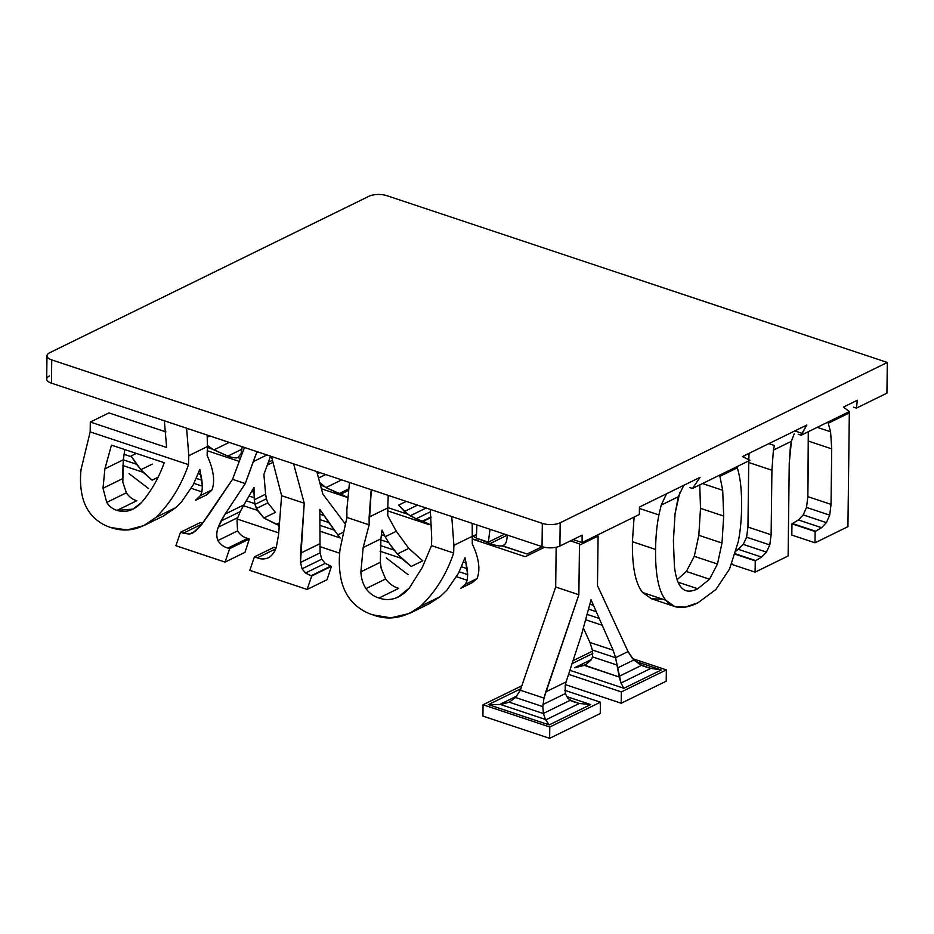 <?xml version="1.0" encoding="UTF-8"?>
<svg xmlns="http://www.w3.org/2000/svg" width="934" height="934" viewBox="0 0 934 934"><rect width="100%" height="100%" fill="white"/><g stroke="black" fill="none" stroke-linecap="round" stroke-linejoin="round"><path stroke-width="1.4" d="M666.211 681.19L621.215 703.244L565.397 684.634L621.215 703.244L666.211 681.19L666.351 669.876L632.54 658.61L666.351 669.876L621.355 691.919L666.351 669.876L666.211 681.19M600.27 713.518L549.636 738.327L482.925 716.098L483.065 704.773L549.776 727.002L600.399 702.193L564.778 690.319L600.399 702.193L549.776 727.002L549.636 738.327L600.27 713.518L600.399 702.193L600.27 713.518M46.98 355.831L46.7 379.099A12.702 5.102 0.7 0 0 51.452 383.162L51.732 359.894A12.702 5.102 -179.3 0 1 46.98 355.831A12.702 5.102 -179.3 0 1 49.782 352.69L368.953 196.268L49.782 352.69A12.702 5.102 0.7 0 0 51.732 359.894L542.315 523.367L51.732 359.894L51.452 383.162L542.035 546.635L542.315 523.367A12.702 5.102 0.7 0 0 560.178 522.771L887.3 362.462L386.816 195.673L887.3 362.462L560.178 522.771L559.898 546.04L582.162 535.135L582.069 542.572L639.346 514.494L639.44 507.057L700.045 477.356L692.503 488.447L749.92 460.31L742.448 456.574L806.813 425.04L801.174 435.197L849.415 411.555L843.39 407.107L857.342 400.266L856.431 408.111L886.926 393.167L887.3 362.462L886.926 393.167L856.431 408.111L853.524 407.142L856.431 408.111L857.342 400.266L843.39 407.107L849.415 411.555L801.174 435.197L798.266 434.228L801.174 435.197L802.014 433.341L794.787 430.924L802.014 433.341L806.813 425.04L742.448 456.574L749.92 460.31L692.503 488.447L689.596 487.49L692.503 488.447L700.045 477.356L639.44 507.057L639.346 514.494L582.069 542.572L573.079 539.572L582.069 542.572L582.162 535.135L559.898 546.04A12.702 5.102 -179.3 0 1 542.035 546.635L51.452 383.162A12.702 5.102 -179.3 0 1 49.502 375.958M476.352 538.147L476.877 524.931L476.352 538.147L488.354 542.14L476.352 538.147M504.617 534.178L488.354 542.14L504.617 534.178M489.988 529.298L488.354 542.14L489.988 529.298M592.565 650.916L589.973 642.487L583.563 628.407L589.973 642.487L592.413 650.017L592.495 656.882L592.565 650.916M509.24 702.181L500.694 704.551L545.421 719.449L543.413 713.564L509.24 702.181L543.413 713.564L542.829 706.606L515.58 697.523L542.829 706.606L543.985 698.107L520.308 690.226L543.985 698.107L545.783 691.896L566.097 681.925L565.187 685.579L565.327 693.565L542.934 704.54L565.327 693.565L567.755 698.095L570.265 700.278L543.378 713.448L570.265 700.278L579.255 703.489L571.013 700.734L579.255 703.489L545.701 719.927L579.255 703.489L590.685 704.563L549.204 724.901L590.685 704.563L566.658 696.566L590.685 704.563L579.255 703.489L572.028 701.282L567.755 698.095L565.327 693.565L565.187 685.579L566.097 681.925L545.783 691.896L578.858 594.736L579.5 543.868L570.464 540.856L579.5 543.868L579.465 545.176L598.087 536.046L597.48 585.618L628.057 651.57L615.576 657.688L628.057 651.57L633.836 659.988L617.514 667.985L633.836 659.988L641.541 665.347L619.102 676.344L641.541 665.347L650.893 668.382L620.982 683.034L650.893 668.382L661.284 669.97L623.865 688.3L661.284 669.97L635.248 661.284L661.284 669.97L648.826 667.903L639.568 664.319L632.516 658.575L628.057 651.57L597.48 585.618L598.087 536.046L579.465 545.176L578.858 594.736L555.683 587.019L520.308 690.226L515.58 697.523L509.24 702.181L515.58 697.523L520.308 690.226L555.683 587.019L556.162 547.266L555.683 587.019L578.858 594.736L543.985 698.107L542.829 706.606L543.378 713.448L545.421 719.449L549.204 724.901L488.412 704.633L500.694 704.551L509.509 702.053M584.684 665.195L619.254 677.057L620.982 683.034L615.576 657.688L613.148 650.216L591.047 599.768L581.403 635.073L566.097 681.925L581.403 635.073L591.047 599.768L613.148 650.216L615.576 657.688L619.254 677.057L584.252 665.393L574.538 667.787L591.467 659.486L574.538 667.787L585.77 664.669L591.315 659.754L592.495 656.882L591.315 659.754L585.233 664.938M516.829 696.064L499.281 704.668L516.829 696.064M592.821 653.461L572.005 663.665L592.821 653.461M520.962 688.685L488.412 704.633L520.962 688.685M592.6 651.103L572.974 660.712L592.6 651.103M568.502 674.313L621.355 691.919L621.215 703.244L621.355 691.919L568.502 674.313M623.865 688.3L569.822 670.297L623.865 688.3L620.982 683.034L623.865 688.3M522.094 685.649L483.065 704.773L522.094 685.649M483.065 704.773L482.925 716.098L549.636 738.327L549.776 727.002L483.065 704.773M500.694 704.551L488.412 704.633L549.204 724.901L545.421 719.449L500.694 704.551M648.826 667.903L642.615 665.837L648.826 667.903M616.942 665.02L592.495 656.882L616.942 665.02M615.588 657.746L592.413 650.017L615.588 657.746M613.148 650.216L589.973 642.487L613.148 650.216M601.718 625.115L586.05 619.896L601.718 625.115M598.589 618.226L587.463 614.514L598.589 618.226M595.577 611.455L588.805 609.201L595.577 611.455M592.985 605.22L590.008 604.228L592.985 605.22M677.138 579.64L686.362 571.48L694.277 556.302L698.83 535.31L700.5 508.341L699.753 484.898L700.5 508.341L698.83 535.31L694.277 556.302L686.362 571.48L677.138 579.64M662.871 599.254L651.453 598.764L642.65 592.518C635.505 583.82 632.096 566.891 632.4 541.72L634.104 517.074L632.4 541.72L655.575 549.449C655.271 574.608 658.692 591.537 665.825 600.247C672.97 608.945 683.676 609.797 697.931 602.815L715.888 589.494L729.512 569.098L738.269 541.673C740.323 531.376 741.433 519.923 741.584 507.302C741.794 490.513 740.347 477.356 737.253 467.841L719.892 476.352L737.253 467.841C740.347 477.356 741.794 490.513 741.584 507.302C741.433 519.923 740.323 531.376 738.269 541.673L729.512 569.098L715.888 589.494L697.931 602.815L685.159 607.135L674.64 606.493L665.825 600.247C658.692 591.537 655.271 574.608 655.575 549.449C655.738 536.828 656.847 525.317 658.902 514.938C656.847 525.317 655.738 536.828 655.575 549.449L632.4 541.72C632.096 566.891 635.505 583.82 642.65 592.518L665.825 600.247L642.65 592.518L651.453 598.764L674.64 606.493M679.812 492.393L675.072 513.63L673.391 540.716L674.43 566.354C675.235 573.453 676.601 579.045 678.516 583.108C680.431 587.171 682.964 589.704 686.105 590.685C689.245 591.666 693.133 591.024 697.756 588.759L709.536 579.197L717.464 564.019L722.005 543.039L723.687 516.07L722.694 490.292L719.892 476.352L722.694 490.292L723.687 516.07L722.005 543.039L717.464 564.019L709.536 579.197L697.756 588.759C693.133 591.024 689.245 591.666 686.105 590.685C682.964 589.704 680.431 587.171 678.516 583.108C676.601 579.045 675.235 573.453 674.43 566.354L673.391 540.716L675.072 513.63L678.329 496.725L661.214 505.107L666.607 493.596L661.214 505.107L678.329 496.725L683.408 486.089M661.214 505.107L658.902 514.938L661.214 505.107M639.428 508.446L658.902 514.938L639.428 508.446M736.879 466.696L737.253 467.841M697.756 588.759L678.107 582.209L697.756 588.759M709.536 579.197L686.362 571.48L709.536 579.197M717.464 564.019L694.277 556.302L717.464 564.019M722.005 543.039L698.83 535.31L722.005 543.039M723.687 516.07L700.5 508.341L723.687 516.07M722.694 490.292L702.496 483.555L722.694 490.292M791.822 535.077L791.962 523.799L798.407 519.969L803.217 514.914L806.521 507.419L807.852 496.643L808.295 431.706L808.54 441.14L831.715 448.869L831.038 504.372L829.707 515.148L826.392 522.643L821.581 527.698L815.137 531.528L814.997 542.806L847.932 526.659L849.356 411.625L849.321 412.921L828.213 423.265L849.321 412.921L847.932 526.659L814.997 542.806L815.137 531.528L821.581 527.698L826.392 522.643L829.707 515.148L831.038 504.372L831.715 448.869L830.583 431.788L831.715 448.869L808.54 441.14L807.852 496.643L831.038 504.372L807.852 496.643L806.521 507.419L829.707 515.148L806.521 507.419L803.217 514.914L826.392 522.643L803.217 514.914L798.407 519.969L821.581 527.698L798.407 519.969L792.511 523.53L815.686 531.259L792.511 523.53L815.137 531.528L791.962 523.799L791.822 535.077L814.997 542.806L791.822 535.077M731.917 564.428L731.929 563.529L731.917 564.428L755.104 572.157L788.121 555.975L789.253 463.019L790.374 446.931L791.402 441.303L794.145 433.971L791.402 441.303L773.41 450.118L791.402 441.303L789.253 463.019L788.121 555.975L755.104 572.157L755.244 560.879L755.104 572.157L731.917 564.428M736.085 550.955L743.254 544.382L746.605 537.202L747.947 527.056L748.764 460.882L748.729 462.505L771.916 470.222L771.122 534.773L769.779 544.931L766.429 552.111L761.595 557.096L755.244 560.879L761.595 557.096L766.429 552.111L769.779 544.931L771.122 534.773L771.916 470.222L773.41 450.118L771.916 470.222L748.729 462.505L747.947 527.056L771.122 534.773L747.947 527.056L746.605 537.202L769.779 544.931L746.605 537.202L743.254 544.382L766.429 552.111L743.254 544.382L738.42 549.367L761.595 557.096L738.42 549.367L736.085 550.955M748.799 459.446L749.08 453.329L748.799 459.446M774.414 445.506L773.41 450.118L774.414 445.506L768.834 443.65L774.414 445.506M828.213 423.265L830.583 431.788L828.213 423.265M735.291 553.78L755.781 560.61L735.291 553.78M735.163 554.189L755.244 560.879L735.163 554.189M817.203 427.34L830.583 431.788L817.203 427.34M430.352 510.945L431.718 537.937L430.352 510.945M429.208 603.761L440.159 596.663L420.51 606.294L409.407 613.463L390.797 617.841L372.806 614.852C364.996 612.377 358.177 608.092 352.363 601.998C346.934 595.985 343.222 588.642 341.225 579.956C339.1 569.88 338.738 559.454 340.151 548.678L346.911 517.448L346.853 509.649L349.503 482.481L346.853 509.649L346.911 517.448L369.152 524.861L371.323 489.755L371.078 491.191L372.923 490.292L371.078 491.191L369.128 517.074L387.75 507.944L388.229 495.394L387.75 507.944L369.128 517.074L369.152 524.861L363.174 547.522L380.909 538.836L382.006 530.115L385.193 536.735L396.308 531.283L387.773 515.731L387.75 507.944L387.773 515.731L396.308 531.283L385.193 536.735L388.637 542.491L397.324 553.967L408.765 548.363L396.308 531.283L408.765 548.363L397.324 553.967L411.217 566.436L422.728 560.797L408.765 548.363L422.728 560.797L411.217 566.436L401.515 558.392L380.068 551.247L401.515 558.392L394.078 550.068L380.325 545.491L394.078 550.068L388.637 542.491L380.803 539.875L388.637 542.491L384.691 535.812L381.399 534.715L384.691 535.812L382.006 530.115L380.909 538.836L363.174 547.522L360.886 571.83L380.336 562.303L380.909 538.836L380.336 562.303L360.886 571.83C361.166 578.193 362.859 583.785 365.965 588.618L385.614 578.987L381.189 568.351L380.336 562.303L381.189 568.351L385.614 578.987L365.965 588.618C369.385 593.288 373.74 596.429 379.017 598.017L398.725 588.362C393.436 586.762 389.069 583.633 385.614 578.987C389.069 583.633 393.436 586.762 398.725 588.362L379.017 598.017C384.201 599.92 389.571 600.025 395.117 598.332L400.896 595.507L395.117 598.332L398.223 597.024L409.361 587.976L422.401 567.253L431.496 545.631L431.718 537.937L431.496 545.631L453.644 553.01L453.889 545.328L451.764 516.56L453.889 545.328L472.511 536.198L472.265 543.892C479.002 558.17 480.578 569.74 476.982 578.613C480.578 569.74 479.002 558.17 472.265 543.892L472.219 523.379L472.511 536.198L453.889 545.328L453.644 553.01L431.496 545.631L422.401 567.253L409.361 587.976C405.274 592.845 400.534 596.301 395.117 598.332C389.571 600.025 384.201 599.92 379.017 598.017C373.74 596.429 369.385 593.288 365.965 588.618C362.859 583.785 361.166 578.193 360.886 571.83L363.174 547.522L369.152 524.861L346.911 517.448L340.151 548.678C338.738 559.454 339.1 569.88 341.225 579.956C343.222 588.642 346.934 595.985 352.363 601.998C358.177 608.092 364.996 612.377 372.806 614.852C389.023 620.935 404.936 618.074 420.51 606.294C435.559 591.852 446.604 574.095 453.644 553.01C446.604 574.095 435.559 591.852 420.51 606.294L440.159 596.663L446.837 590.23L458.547 573.184L465.004 557.773L467.701 574.608L467.163 580.271L465.482 584.252L476.982 578.613L465.482 584.252L460.707 588.315M472.3 582.641L476.982 578.613M408.1 574.69L386.244 557.89L408.1 574.69M465.482 584.252L467.163 580.271L456.609 576.757L467.163 580.271L467.701 574.608L459.248 571.783L467.701 574.608L467.14 568.654L461.548 566.786L467.14 568.654L466.054 562.922L463.462 562.058L466.054 562.922L465.004 557.773L458.547 573.184L446.837 590.23L440.159 596.663M478.126 540.366L472.464 538.976M502.492 545.806C504.675 545.199 506.076 543.354 506.683 540.284C506.076 543.354 504.675 545.199 502.492 545.806L504.535 544.709L502.142 545.888C499.48 546.238 495.464 545.468 490.105 543.576L507.407 535.1L490.105 543.576L477.519 538.533L490.105 543.576C495.464 545.468 499.48 546.238 502.142 545.888L527.15 554.025L542.152 546.682L527.15 554.025L502.492 545.806L503.449 545.456M472.978 536.163L476.503 534.446L472.978 536.163L476.363 537.961L472.978 536.163M506.683 540.284L507.466 535.124L506.683 540.284M293.615 463.859L304.239 503.228L300.538 553.197L320.012 543.646L319.86 509.404L337.839 534.913L342.953 532.403L337.839 534.913L340.198 537.961L320.385 531.364L340.198 537.961L334.314 530.15L320.339 525.492L334.314 530.15L328.733 522.526L320.21 519.689L328.733 522.526L319.86 509.404L320.012 543.646L300.538 553.197L300.503 562.443L320.093 552.835L320.012 543.646L320.093 552.835L300.503 562.443L302.079 568.806L321.751 559.162L320.093 552.835L321.751 559.162L302.079 568.806L305.488 573.021L325.207 563.365L321.751 559.162L325.207 563.365L305.488 573.021L311.045 575.764L330.764 566.097L325.207 563.365L330.764 566.097L311.722 575.986L331.442 566.319L311.722 575.986L307.134 589.447L249.822 570.347L254.398 556.886L274.117 547.219L254.398 556.886L257.305 557.855L275.658 548.853L257.305 557.855C261.1 559.408 264.976 559.303 268.957 557.551C272.576 555.065 275.063 551.515 276.394 546.892L278.601 534.54L281.613 495.685L271.467 456.481L281.613 495.685L278.601 534.54L276.394 546.892C275.063 551.515 272.576 555.065 268.957 557.551C264.976 559.303 261.1 559.408 257.305 557.855L254.398 556.886L249.822 570.347L307.134 589.447L327.052 579.687L307.134 589.447L311.722 575.986L305.488 573.021L302.079 568.806L300.503 562.443L304.239 503.228L281.613 495.685L304.239 503.228L293.615 463.859M345.113 523.74L322.86 494.098L316.778 471.577L322.86 494.098L345.113 523.74M276.044 547.861L274.117 547.219L276.044 547.861M339.707 553.208L319.895 546.6L339.707 553.208M256.663 452.64L257.994 451.986L256.663 452.64L253.231 461.676L266.926 454.963L253.231 461.676L245.268 483.578L225.094 514.085L243.937 504.85L253.978 487.443L254.27 499.783L265.63 494.226L263.89 474.449L270.533 456.166L263.89 474.449L265.63 494.226L254.27 499.783L254.959 504.395L266.388 498.791L265.63 494.226L266.388 498.791L254.959 504.395L256.406 508.505L267.86 502.889L266.388 498.791L267.86 502.889L256.406 508.505L263.902 517.996L275.413 512.357L267.86 502.889L275.413 512.357L263.902 517.996L276.406 524.336L279.511 522.818L276.406 524.336L278.087 524.896L279.406 524.254L278.087 524.896L279.173 527.266L278.087 524.896L263.902 517.996L257.34 510.349L254.784 503.648L253.896 492.23L251.701 491.494L253.896 492.23L253.978 487.443L243.937 504.85L225.094 514.085L220.926 521.079L240.236 511.61L243.937 504.85L240.236 511.61L220.926 521.079L218.287 527.185L237.785 517.623L240.236 511.61L237.785 517.623L218.287 527.185C216.431 531.878 216.314 536.326 217.902 540.529L237.575 530.897L237.014 520.308L237.785 517.623L237.014 520.308L237.575 530.897L217.902 540.529C220.354 544.464 223.705 546.974 227.966 548.083L247.685 538.416C243.424 537.307 240.061 534.797 237.575 530.897C240.061 534.797 243.424 537.307 247.685 538.416L227.966 548.083L229.647 548.643L249.366 538.976L247.685 538.416L249.366 538.976L229.647 548.643L225.071 562.093L244.977 552.333L249.366 538.976L244.977 552.333L225.071 562.093L175.919 545.713L180.495 532.263L200.215 522.596L180.495 532.263L183.321 533.197L202.118 523.997L183.321 533.197L189.368 534.073L195.848 530.897L189.368 534.073L192.696 533.069L201.207 525.153L209.321 513.91L232.543 479.329L244.486 447.491L232.543 479.329L245.268 483.578L256.663 452.64M278.729 532.882L237.341 519.094L278.729 532.882M202.585 523.379L200.215 522.596L202.585 523.379M327.052 579.687L331.442 566.319L327.052 579.687M232.543 479.329L201.207 525.153L194.949 531.621L189.368 534.073L180.495 532.263L175.919 545.713L225.071 562.093L229.647 548.643L227.966 548.083C223.705 546.974 220.354 544.464 217.902 540.529C216.314 536.326 216.431 531.878 218.287 527.185L225.094 514.085L245.268 483.578L232.543 479.329M320.058 514.272L323.794 515.51L320.058 514.272M249.121 496.001L254.13 497.67L249.121 496.001M246.307 500.822L254.784 503.648L246.307 500.822M243.412 505.703L257.34 510.349L243.412 505.703M317.385 473.807L319.848 472.604L317.385 473.807M318.529 478.056L325.697 474.542L318.529 478.056M319.767 482.621L325.884 487.618L341.681 479.878L325.884 487.618L339.392 493.467L348.324 489.089L339.392 493.467L341.073 494.028L348.125 490.583L341.073 494.028L347.39 497.437L325.884 487.618L319.767 482.621M398.69 505.096L406.243 501.395L398.69 505.096L404.399 511.517L417.451 505.131L404.399 511.517L410.236 515.802L426.126 508.014L410.236 515.802L416.155 518.79L430.457 511.774L416.155 518.79L422.472 521.149L431.006 516.969L422.472 521.149L431.053 517.506L423.149 521.382L431.543 525.282L416.155 518.79L407.878 514.284L387.762 507.571L407.878 514.284L398.69 505.096M320.444 485.143L323.806 486.264L320.444 485.143M163.532 515.953L175.709 507.676L156.071 517.296C170.618 502.784 181.429 485.236 188.493 464.653L188.808 455.675L186.59 428.192L188.808 455.675L207.43 446.545L207.15 435.046L207.43 446.545L188.808 455.675L188.493 464.653C181.429 485.236 170.618 502.784 156.071 517.296L175.709 507.676L181.581 501.838L193.268 484.781L199.794 469.393L202.421 486.205L201.896 491.879L200.53 495.51L212.03 489.871C215.182 480.952 213.547 469.498 207.114 455.523L207.43 446.545L207.114 455.523C213.547 469.498 215.182 480.952 212.03 489.871L200.53 495.51L195.475 500.297L207.056 494.623L212.03 489.871M156.071 517.296L143.743 525.655L127.047 529.975L110.714 527.512C103.732 525.293 97.638 521.464 92.454 516C87.598 510.676 84.247 504.162 82.379 496.491C80.417 487.77 79.997 478.71 81.095 469.335L90.178 431.893L90.294 422.04L108.916 412.921L90.294 422.04L166.637 447.479L164.337 420.779L166.637 447.479L90.294 422.04L90.178 431.893L81.095 469.335C79.997 478.71 80.417 487.77 82.379 496.491C84.247 504.162 87.598 510.676 92.454 516C97.638 521.464 103.732 525.293 110.714 527.512C126.429 532.952 141.548 529.543 156.071 517.296M148.541 488.517L129.032 473.631L148.541 488.517M165.925 431.917L108.916 412.921L165.925 431.917M188.493 464.653L90.178 431.893L188.493 464.653M123.323 459.785L122.833 482.259L126.382 492.79C128.997 496.771 132.453 499.421 136.773 500.729L117.054 510.396L136.773 500.729C132.453 499.421 128.997 496.771 126.382 492.79L106.733 502.422L126.382 492.79L122.833 482.259L122.506 478.71L103.009 488.272L122.506 478.71L123.323 459.785L104.912 468.81L103.009 488.272L106.733 502.422C109.313 506.438 112.757 509.1 117.054 510.396L132.932 509.123L141.629 502.422C134.122 510.373 125.938 513.023 117.054 510.396C112.757 509.1 109.313 506.438 106.733 502.422L103.009 488.272L104.912 468.81L111.473 445.133L164.209 462.715C158.967 477.601 151.448 490.84 141.629 502.422C151.448 490.84 158.967 477.601 164.209 462.715L111.473 445.133L104.912 468.81L123.323 459.785L124.794 449.581M131.075 455.979L136.317 453.41L131.075 455.979L140.836 469.732L152.289 464.116L140.836 469.732L152.102 480.181L157.893 477.344L152.102 480.181L143.159 472.3L122.774 465.506L143.159 472.3L136.469 464.221L123.311 459.843L136.469 464.221L131.577 456.831L124.035 454.321L131.577 456.831L131.075 455.979M200.53 495.51L201.896 491.879L191.33 488.354L201.896 491.879L202.421 486.205L193.968 483.392L202.421 486.205L201.861 480.251L196.292 478.395L201.861 480.251L200.81 474.53L198.23 473.678L200.81 474.53L199.794 469.393L193.268 484.781L181.581 501.838L175.709 507.676M268.303 462.295L272.366 460.31L268.303 462.295M207.418 447.479L212.882 449.301L207.441 445.495L212.882 449.301L207.418 447.479M237.901 457.637L241.054 453.702L242.198 446.721L241.054 453.702L237.901 457.637L240.365 458.454L237.901 457.637C235.893 458.244 232.543 457.73 227.861 456.096L212.882 449.301L213.898 449.908L229.215 442.401L213.898 449.908L227.861 456.096L241.941 449.196L227.861 456.096C232.543 457.73 235.893 458.244 237.901 457.637L238.439 457.427M207.266 437.17L209.811 435.933L207.266 437.17M386.816 195.673A12.702 5.102 0.7 0 0 368.953 196.268A12.702 5.102 -179.3 0 1 386.816 195.673M560.178 522.771A12.702 5.102 -179.3 0 1 542.315 523.367L542.035 546.635A12.702 5.102 0.7 0 0 559.898 546.04L560.178 522.771M742.542 456.528L744.024 457.018M429.652 603.551L409.874 613.241M472.511 582.536L460.964 588.198M525.597 556.524L544.452 547.277M472.452 539.116L524.838 556.571M387.738 510.886L428.986 524.628M321.424 488.786L346.911 497.285M163.567 515.93L143.778 525.632M267.287 465.109L272.868 462.377M207.36 450.772L239.256 461.408"/></g></svg>
